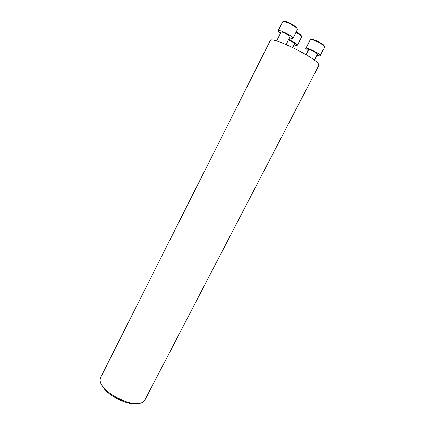 <?xml version="1.0" encoding="UTF-8"?>
<svg xmlns="http://www.w3.org/2000/svg" width="425" height="425" viewBox="0 0 425 425"><rect width="100%" height="100%" fill="white"/><g stroke="black" fill="none" stroke-linecap="round" stroke-linejoin="round"><path stroke-width="0.64" d="M318.638 64.34C316.142 57.789 270.629 35.53 270.279 40.619L100.847 377.092L100.332 378.755C97.123 390.4 134.098 410.125 143.331 401.641L145.031 399.702L318.819 65.461L318.638 64.34M101.554 384.221C104.747 394.442 128.679 406.693 138.837 403.298M324.376 46.33L323.797 45.209C321.895 43.249 314.946 39.737 312.232 39.36L310.978 39.552M316.907 55.218C318.819 55.882 319.908 56.036 320.168 55.68L324.636 47.069L323.988 45.911C321.943 43.807 314.463 40.024 311.546 39.615L310.218 39.775L305.788 48.397L308.072 50.74M320.168 55.68C321.348 54.352 306.181 46.67 305.788 48.397M314.341 60.18L317.39 54.288C318.107 53.465 308.805 48.753 308.55 49.81L306.043 54.671M301.421 36.04L300.863 34.94L296.262 31.827M294.116 44.827C295.997 45.496 297.059 45.656 297.314 45.31L301.681 36.773L301.054 35.642L296.044 32.258M297.314 45.31C296.985 44.051 294.158 42.123 288.819 39.52L288.772 39.498M292.74 47.526L294.578 43.913C294.376 43.138 292.639 41.953 289.367 40.354L288.522 39.992M297.165 28.103L296.592 27.402C294.605 25.341 287.672 21.749 284.856 21.324L283.491 21.51M289.611 37.846C291.571 38.537 292.687 38.696 292.958 38.314L297.495 29.41L296.783 28.124C294.652 25.914 287.183 22.047 284.16 21.585L282.71 21.755L278.205 30.685C278.062 31.126 278.837 31.955 280.543 33.155M292.958 38.314L292.852 37.82C291.688 35.472 278.492 29.049 278.205 30.685M286.206 44.545L290.041 36.545C289.297 35.089 281.228 31.168 281.042 32.167L276.585 40.986M312.232 39.36L311.546 39.615M323.797 45.209L323.988 45.911M300.863 34.94L301.054 35.642M284.856 21.324L284.16 21.585M296.592 27.402L296.783 28.124"/></g></svg>
